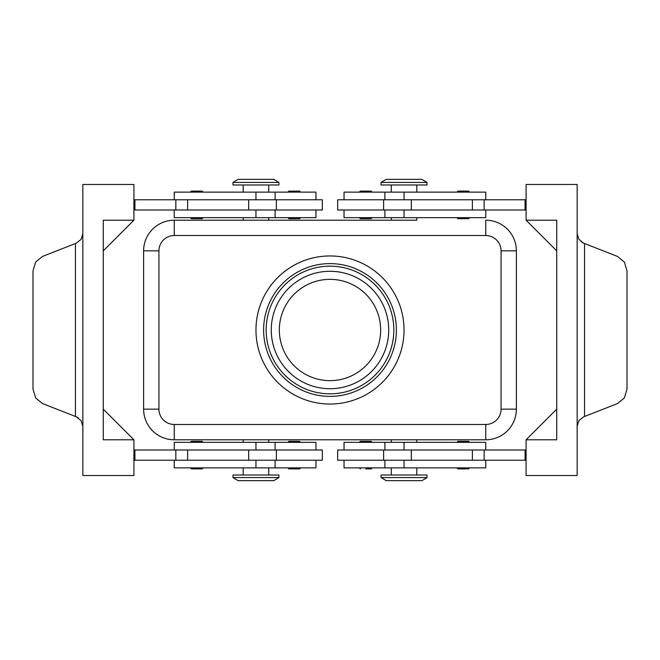 <?xml version="1.0" encoding="UTF-8"?>
<svg xmlns="http://www.w3.org/2000/svg" width="660" height="660" viewBox="0 0 660 660"><rect width="100%" height="100%" fill="white"/><g stroke="black" fill="none" stroke-linecap="round" stroke-linejoin="round"><path stroke-width="0.99" d="M203.107 217.66L202.084 218.674L191.359 218.674L190.336 217.66M196.721 191.103L202.084 191.103L191.359 191.103L190.336 192.126M322.344 209.995L322.344 199.782L276.383 199.782L276.383 209.995L322.344 209.995M315.959 199.782L315.959 192.126L174.248 192.126L174.248 199.782M174.248 209.995L174.248 217.66L315.959 217.66L315.959 209.995M359.362 217.66L360.385 218.674L371.11 218.674L372.133 217.66M359.362 192.126L360.385 191.103L371.11 191.103L372.133 192.126M203.107 442.34L202.084 441.326L191.359 441.326L190.336 442.34M203.107 467.874L202.084 468.897L191.359 468.897L190.336 467.874M276.383 460.218L322.344 460.218L322.344 450.005L276.383 450.005L276.383 460.218L248.672 460.218L248.672 450.005L276.383 450.005M315.959 460.218L315.959 467.874L174.248 467.874L174.248 460.218M174.248 450.005L174.248 442.34L315.959 442.34L315.959 450.005M359.362 442.34L360.385 441.326L371.11 441.326L372.133 442.34M365.747 468.897L371.11 468.897L365.747 468.897M404.044 477.576L381.067 477.576L386.174 480.645L421.913 480.645L427.02 477.576L404.044 477.576M427.02 477.576L427.02 475.027L381.067 475.027L381.067 477.576M232.98 477.576L278.933 477.576L278.933 475.027L232.98 475.027L232.98 477.576L238.087 480.645L273.826 480.645L278.933 477.576M427.02 182.424L381.067 182.424L381.067 184.973L427.02 184.973L427.02 182.424L421.913 179.355L386.174 179.355L381.067 182.424M255.956 182.424L278.933 182.424L273.826 179.355L238.087 179.355L232.98 182.424L255.956 182.424M232.98 182.424L232.98 184.973L278.933 184.973L278.933 182.424M416.807 217.66L416.807 220.209L174.248 220.209L243.193 220.209L243.193 217.66M243.193 442.34L243.193 439.791L174.248 439.791L485.752 439.791A30.64 30.64 0 0 0 516.384 409.15L516.384 250.849A30.64 30.64 0 0 0 485.752 220.209A30.64 30.64 0 0 1 516.392 250.849L516.392 409.15A30.64 30.64 0 0 1 485.752 439.791L416.807 439.791L416.807 442.34M485.752 450.005L485.752 442.34L344.041 442.34L344.041 450.005M344.041 460.218L344.041 467.874L485.752 467.874L485.752 460.218M337.656 450.005L337.656 460.218L383.617 460.218L383.617 450.005L337.656 450.005M463.279 468.897L468.641 468.897L457.916 468.897L456.893 467.874M456.893 442.34L457.916 441.326L468.641 441.326L469.664 442.34M300.638 467.874L299.615 468.897L288.89 468.897L287.867 467.874M300.638 442.34L299.615 441.326L288.89 441.326L287.867 442.34M485.752 209.995L485.752 217.66L344.041 217.66L344.041 209.995M344.041 199.782L344.041 192.126L485.752 192.126L485.752 199.782M383.617 199.782L337.656 199.782L337.656 209.995L383.617 209.995L383.617 199.782L411.328 199.782L411.328 209.995L383.617 209.995M456.893 192.126L457.916 191.103L468.641 191.103L469.664 192.126M456.893 217.66L457.916 218.674L468.641 218.674L469.664 217.66M294.253 191.103L288.89 191.103L299.615 191.103L300.638 192.126M300.638 217.66L299.615 218.674L288.89 218.674L287.867 217.66M582.145 242.443L583.646 243.177L578.935 239.423L577.154 233.665M577.154 426.335L578.935 420.577L583.646 416.823L617.43 403.606L624.376 397.955L627 389.169L627 270.831L624.376 262.045L617.43 256.393L583.646 243.177M82.846 233.665L81.064 239.423L76.354 243.177L42.57 256.393L35.623 262.045L33 270.831L33 389.169L35.623 397.955L42.57 403.606L76.354 416.823L81.064 420.577L82.846 426.335M330 380.655A50.655 50.655 0 0 1 279.345 330A50.655 50.655 0 0 1 330 279.345A50.655 50.655 0 0 1 380.655 330A50.655 50.655 0 0 1 330 380.655M330 396.388A66.388 66.388 0 0 1 263.612 330A66.388 66.388 0 0 1 330 263.612A66.388 66.388 0 0 1 396.388 330A66.388 66.388 0 0 1 330 396.388M330 393.83A63.83 63.83 0 0 1 266.17 330A63.83 63.83 0 0 1 330 266.17A63.83 63.83 0 0 1 393.83 330A63.83 63.83 0 0 1 330 393.83M330 255.956A74.044 74.044 0 0 1 404.044 330A74.044 74.044 0 0 1 330 404.044A74.044 74.044 0 0 1 255.956 330A74.044 74.044 0 0 1 330 255.956M77.855 417.557L76.354 416.823M133.914 439.791L133.914 475.538L82.846 475.538L82.846 184.462L133.914 184.462L133.914 220.209L103.273 250.849L103.273 409.15L133.914 439.791L103.273 439.791L103.273 220.209L133.914 220.209M391.281 442.34L391.281 439.791L268.719 439.791L268.719 442.34M143.608 250.849A30.64 30.64 0 0 1 174.248 220.209A30.64 30.64 0 0 0 143.616 250.849L143.616 409.15A30.64 30.64 0 0 0 174.248 439.791A30.64 30.64 0 0 1 143.608 409.15L143.608 250.849M268.719 217.66L268.719 220.209L391.281 220.209L391.281 217.66M526.086 220.209L556.726 220.209L556.726 439.791L526.086 439.791L526.086 475.538L577.154 475.538L577.154 184.462L526.086 184.462L526.086 220.209L556.726 250.849M133.914 460.218L248.672 460.218M133.914 450.005L248.672 450.005M133.914 209.995L276.383 209.995M133.914 199.782L276.383 199.782M526.086 439.791L556.726 409.15M526.086 199.782L411.328 199.782M526.086 460.218L383.617 460.218M526.086 450.005L383.617 450.005M526.086 209.995L411.328 209.995M525.071 199.782L525.071 209.995M525.071 460.218L525.071 450.005M134.929 460.218L134.929 450.005M134.929 199.782L134.929 209.995M330 271.276A58.724 58.724 0 0 0 271.276 330A58.724 58.724 0 0 0 330 388.724A58.724 58.724 0 0 0 388.724 330A58.724 58.724 0 0 0 330 271.276M255.956 199.782L255.956 192.126M255.956 442.34L255.956 450.005M152.584 430.815A30.64 30.64 0 0 0 174.248 439.791L174.248 424.471A15.32 15.32 0 0 1 158.928 409.15L143.616 409.15M158.928 409.15L158.928 250.849A15.32 15.32 0 0 1 174.248 235.529L174.248 220.209A30.64 30.64 0 0 0 152.584 229.185M174.248 235.529L485.752 235.529A15.32 15.32 0 0 1 501.072 250.849L501.072 409.15A15.32 15.32 0 0 1 485.752 424.471L485.752 439.791A30.64 30.64 0 0 0 507.416 430.815M507.416 229.185A30.64 30.64 0 0 0 485.752 220.209L485.752 235.529M516.384 409.15L501.072 409.15M516.384 250.849L501.072 250.849M158.928 250.849L143.616 250.849M404.044 460.218L404.044 467.874M404.044 217.66L404.044 209.995M75.446 243.532L75.446 416.468M485.752 424.471L174.248 424.471M584.554 416.468L584.554 243.532M484.159 199.782L484.159 209.995M472.387 199.782L472.387 209.995M404.044 199.782L404.044 192.126M484.159 460.218L484.159 450.005M472.387 460.218L472.387 450.005M411.328 460.218L411.328 450.005M404.044 442.34L404.044 450.005M255.956 460.218L255.956 467.874M187.613 460.218L187.613 450.005M175.84 460.218L175.84 450.005M255.956 217.66L255.956 209.995M248.672 199.782L248.672 209.995M187.613 199.782L187.613 209.995M175.84 199.782L175.84 209.995M275.104 217.66L275.104 209.995M268.719 192.126L268.719 184.973M275.104 467.874L275.104 460.218M243.193 467.874L243.193 475.027M372.133 467.874L371.11 468.897M391.281 467.874L391.281 475.027M384.895 442.34L384.895 450.005M469.664 467.874L468.641 468.897M416.807 192.126L416.807 184.973M384.895 192.126L384.895 199.782M287.867 192.126L288.89 191.103M78.499 417.978L77.558 417.384M581.501 242.022L582.442 242.616M384.895 209.995L384.895 217.66M391.281 184.973L391.281 192.126M384.895 460.218L384.895 467.874M416.807 467.874L416.807 475.027M359.362 467.874L360.385 468.897M268.719 475.027L268.719 467.874M275.104 450.005L275.104 442.34M243.193 192.126L243.193 184.973M275.104 199.782L275.104 192.126M203.107 192.126L202.084 191.103"/></g></svg>
